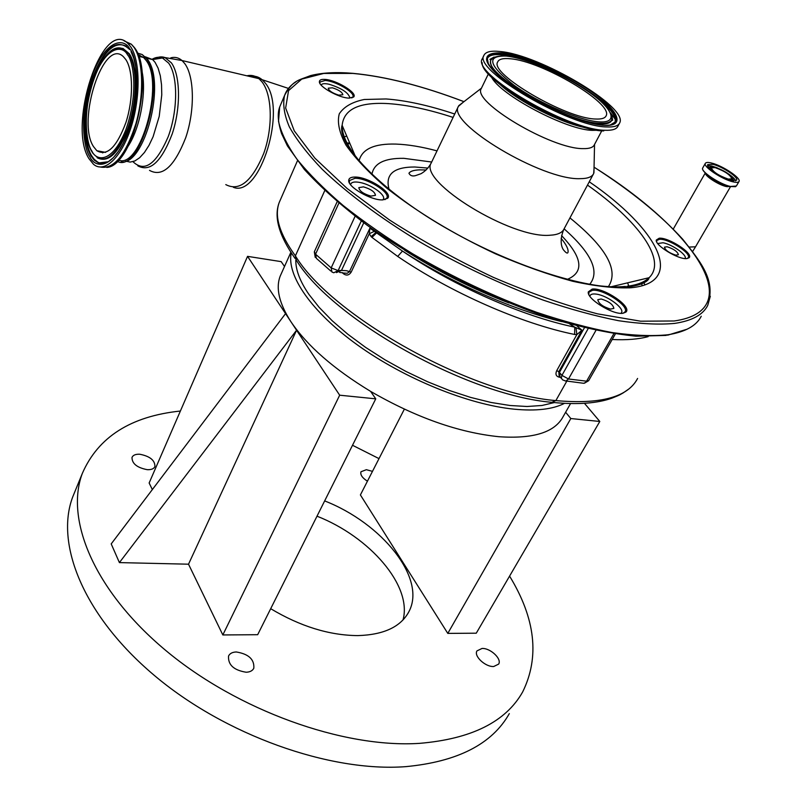<?xml version="1.0" encoding="UTF-8"?>
<svg xmlns="http://www.w3.org/2000/svg" width="807" height="807" viewBox="0 0 807 807"><rect width="100%" height="100%" fill="white"/><g stroke="black" fill="none" stroke-linecap="round" stroke-linejoin="round"><path stroke-width="1.21" d="M130.512 46.534C140.347 60.424 140.67 97.687 130.936 127.718C121.302 157.879 104.285 173.646 93.501 164.285L89.042 158.767C67.163 125.69 102.207 17.391 127.809 43.346L130.512 46.534M118.538 160.089C140.408 169.591 164.689 83.373 145.996 60.283L143.555 57.458L138.199 54.775M117.297 161.35C139.722 173.969 166.262 83.232 146.541 58.83L142.193 54.543L137.493 53.07M138.32 55.088L139.782 55.158M295.816 259.804C295.544 269.699 299.891 281.209 308.849 294.313L319.158 307.366L332.242 320.793L347.857 334.259L365.652 347.424L385.211 359.942L406.032 371.482L427.579 381.751L449.307 390.467L470.632 397.417L491.019 402.461L509.974 405.497L527.072 406.496L541.941 405.487L554.308 402.572M291.236 252.914C286.414 275.298 311.361 312.016 358.147 345.467C404.862 378.876 468.353 404.589 514.009 409.159C535.969 411.267 552.805 409.331 564.497 403.359M281.35 273.533L280.251 275.994C275.54 288.129 279.131 303.422 291.024 321.872C307.255 345.87 333.775 369.031 370.605 391.375C415.766 417.431 458.507 432.542 498.837 436.708C533.457 439.079 554.923 432.33 563.225 416.473L570.559 403.591M404.347 409.169L360.396 494.933L447.794 633.394L476.271 633.192L599.803 421.466L584.47 403.339M565.626 412.256L570.821 418.54L447.794 633.394M493.713 666.511L498.655 664.1C502.065 658.916 490.353 647.96 482.031 648.455L476.967 650.896C473.568 656.01 485.35 667.076 493.713 666.511M372.471 471.359L366.358 469.694L360.981 471.762C360.124 474.768 362.282 477.915 367.437 481.194M147.298 469.684C151.353 469.835 153.895 468.786 154.934 466.537C155.015 460.333 149.961 456.237 139.762 454.24C135.647 454.059 133.064 455.108 132.005 457.408C131.955 463.622 137.049 467.707 147.298 469.684M246.206 672.241C250.029 672.07 252.571 670.728 253.822 668.226C254.477 659.41 248.647 653.993 236.31 651.975C232.406 652.106 229.824 653.458 228.542 656.03C227.937 664.857 233.818 670.254 246.206 672.241M270.698 608.7C300.254 626.393 329.266 635.361 357.753 635.603C383.819 634.837 400.877 626.827 408.947 611.595C426.752 578.246 381.872 523.218 324.656 500.915M284.508 266.471L281.179 261.639L247.547 256.354L149.144 483L152.341 489.587M188.525 564.194L119.406 562.6L296.572 330.234L188.525 564.194L222.833 634.948L257.675 634.706L375.749 398.84L370.605 391.375M247.547 256.354L285.557 313.63L111.205 543.908L119.406 562.6M180.395 411.035C130.875 416.22 98.202 436.99 82.364 473.336C64.964 519.103 93.713 590.321 165.657 650.381C237.409 710.412 343.288 748.321 419.398 743.368C471.399 739.01 505.818 721.851 522.674 691.912C539.812 657.11 535.455 618.515 509.58 576.107M379.008 458.618L352.508 445.272M403.036 619.927C412.438 585.67 369.667 536.816 317 516.187M74.98 491.402L72.741 496.9C55.007 543.454 83.01 615.206 154.036 675.177C224.871 735.137 329.851 772.38 405.75 766.65C457.619 761.747 492.139 744.064 509.318 713.62M570.821 418.54L599.803 421.466M285.557 313.63L339.676 395.198L375.749 398.84M339.676 395.198L222.833 634.948M280.443 199.692L279.242 202.426C274.118 216.094 279.504 233.899 295.392 255.869L296.361 260.257C332.423 319.39 467.384 395.228 551.786 402.31L555.852 400.595C600.6 404.559 627.846 397.185 637.601 378.453M620.987 313.328L621.572 312.591C624.426 308.153 607.419 295.644 596.666 294.182C593.084 293.627 590.885 294.101 590.068 295.604L589.887 296.24M685.032 258.563L685.113 258.422C687.403 255.093 672.1 244.309 662.991 242.756L657.725 243.543M349.794 98.111L349.875 97.94C348.685 92.876 341.865 88.336 329.407 84.321C324.696 83.252 321.953 83.504 321.176 85.068L321.166 85.118M382.851 199.884L383.446 199.036C385.696 194.719 370.988 184.44 359.851 182.453C354.767 181.514 351.751 182.039 350.783 184.016L350.642 184.753M351.802 97.96L352.931 96.85C355.272 92.553 335.49 80.942 325.11 80.478L319.915 82.042L319.945 83.444M687.11 258.553L688.29 257.615C691.417 253.136 667.974 238.317 659.42 239.286L656.777 240.506L656.656 241.807M623.105 313.257L625.173 311.704C629.077 305.722 602.839 288.674 592.409 290.318L588.928 292.154L588.838 294.434M384.929 199.662L386.957 197.897C390.114 192.086 366.892 177.883 354.999 178.286L349.381 180.607L349.471 183.007M348.765 98.111L353.658 97.001C357.894 93.067 336.337 79.913 324.918 79.409C321.368 79.167 319.522 79.903 319.39 81.618C318.553 86.51 338.637 97.808 348.765 98.111M686.767 258.593L689.017 257.796C694.202 253.892 668.63 237.167 659.218 238.216L656.293 240.042C654.729 245.257 678.465 259.763 686.767 258.593M622.994 313.267L625.859 312.127C632.557 306.872 603.747 287.282 592.177 289.088L588.303 291.872C586.538 298.782 612.987 315.154 622.994 313.267M382.579 199.894L387.653 198.29C393.463 192.984 367.982 176.602 354.777 177.056C350.914 177.076 348.896 178.186 348.725 180.385C347.656 186.962 371.119 200.519 382.579 199.894M463.319 102.156L458.406 106.363C446.543 123.017 542.365 180.526 580.203 178.66C587.627 178.64 592.116 176.925 593.68 173.515L594.013 168.865M481.557 87.963L481.265 88.568C471.853 101.743 551.635 149.194 583.118 148.619C589.392 148.781 593.145 147.479 594.386 144.725L601.78 130.784M500.118 51.517C490.888 50.508 485.471 51.819 483.867 55.471C473.003 69.997 569.752 126.82 606.743 126.941C614.026 127.274 618.344 125.922 619.695 122.896C628.724 107.22 539.671 54.694 500.118 51.517M363.422 186.851L358.822 187.648C359.428 191.067 363.463 193.892 370.927 196.111L375.477 195.304C374.872 191.895 370.857 189.07 363.422 186.851M332.413 87.802L328.237 88.195C328.842 90.777 332.343 93.098 338.728 95.145L342.864 94.752C342.259 92.169 338.779 89.849 332.413 87.802M667.107 246.75L664.443 247.154C665.301 250.271 669.074 252.934 675.772 255.153L678.405 254.74C677.557 251.623 673.784 248.96 667.107 246.75M601.144 298.983L597.805 299.71C598.572 303.603 602.829 306.731 610.576 309.101L613.865 308.375C613.098 304.481 608.861 301.354 601.144 298.983M314.357 251.754L315.557 254.195L331.173 267.894L331.929 272.03L333.775 272.766L338.123 270.627L341.492 270.416L363.765 222.782M338.849 203.162L315.557 254.195L316.354 258.341L330.789 271.031M344.165 273.059L347.212 273.291L349.381 271.757L369.909 228.21L402.461 251.058C454.331 286.344 523.097 316.546 574.776 327.158L581.968 330.224L576.854 334.602L575.996 327.692M376.587 231.922L371.139 236.612L369.263 233.748L369.909 228.21L372.279 228.906M336.398 272.595L341.492 270.416L346.526 270.708L351.186 272.12L369.263 233.748L374.387 231.316M377.192 232.345L371.956 237.409L371.139 236.612M576.955 325.867L581.968 330.224L558.777 371.704L559.14 376.062M343.57 273.069L343.389 273.694L342.198 272.665M351.186 272.12C349.017 275.389 346.415 275.913 343.389 273.694M559.604 376.587L559.1 377.151C555.983 376.274 555.206 374.085 556.759 370.584L576.854 334.602L574.634 334.471C521.594 323.748 450.901 292.749 397.7 256.424L402.461 251.058C451.395 282.843 512.879 309.949 561.914 321.65M397.7 256.424L371.956 237.409M574.634 334.471L574.776 327.158L569.51 323.849M566.867 381.055L555.852 400.595C470.199 393.624 331.344 315.598 295.392 255.869L324.747 190.623M125.741 59.466C133.306 70.411 133.478 99.251 125.932 122.452C116.712 147.217 107.018 156.639 96.84 150.717L93.531 146.632C76.332 121.1 103.71 36.618 123.481 56.783L125.741 59.466M346.717 136.03L343.439 137.23M510.397 58.78C503.185 58.033 498.948 59.093 497.687 61.947C489.163 73.629 565.747 118.649 595.536 119.012C601.497 119.325 605.028 118.246 606.138 115.784C613.481 103.377 541.81 61.1 510.397 58.78M349.885 143.454L346.899 144.362M346.405 143.485L348.715 142.99L346.153 143.021M629.339 287.907L628.966 286.626M628.774 286.041L627.604 282.833M711.401 163.014C707.951 162.187 705.913 162.318 705.308 163.397C702.847 166.595 722.225 179.517 733.129 181.857C736.478 182.634 738.445 182.503 739.03 181.454C741.411 178.145 722.275 165.445 711.401 163.014M712.914 164.335L707.699 164.658C705.59 167.412 722.204 178.488 731.566 180.506L736.64 180.153C738.687 177.328 722.245 166.403 712.914 164.335M729.397 179.88L733.21 179.426C731.152 174.857 724.827 170.68 714.225 166.898L710.13 167.059L711.784 170.348M715.022 167.594L711.33 167.836C712.904 171.861 718.553 175.613 728.277 179.104L731.899 178.851C730.325 174.826 724.706 171.074 715.022 167.594M127.466 54.775C133.185 60.303 138.996 92.886 125.831 129.836C111.719 164.84 95.851 160.553 91.897 151.06C86.662 144.514 81.769 113.878 93.794 78.753C106.706 44.698 122.946 45.505 127.466 54.775M92.19 152.19L92.744 153.048C103.528 165.627 115.028 157.879 127.254 129.796C137.271 103.074 137.826 66.9 128.616 53.847L122.311 48.531L113.545 49.61M97.133 157.748C108.733 163.579 119.638 152.473 129.836 124.439C138.189 98.182 137.836 65.952 129.291 53.736L122.946 48.4L116.269 48.531M106.06 162.812L99.876 163.024L97.879 162.227L94.227 159.332L91.584 155.66C82.506 140.7 83.575 104.002 93.662 76.776C103.942 50.659 114.967 40.532 126.729 46.392M108.249 161.743L98.575 162.964L94.157 160.068L90.929 155.781C81.82 140.751 82.899 103.881 93.027 76.534C105.132 46.705 117.348 37.707 129.655 49.54M89.819 156.679C94.217 167.321 111.961 172.375 127.869 133.074C142.698 91.544 136.121 54.896 129.685 48.783C124.581 38.413 106.353 37.747 91.968 75.838C78.551 115.078 83.989 149.275 89.819 156.679M124.036 40.834L131.299 44.173L134.012 47.361C143.303 60.505 144.282 94.439 135.929 123.632C125.71 154.944 113.938 169.42 100.603 167.059M134.86 48.42C153.219 70.895 135.626 156.84 111.275 165.596M126.346 42.146L130.643 44.022M102.711 152.916L101.944 151.686M141.871 70.734C146.884 92.19 139.863 129.382 127.607 146.945M145.27 56.793L152.654 59.577L155.115 62.391L158.122 68.181L160.3 75.727L161.531 84.725L161.773 94.792L159.221 116.359L153.098 136.736L149.002 145.351L144.473 152.432L139.682 157.698L134.85 160.956L130.169 162.096L125.821 161.128M151.887 59.395C155.59 57.196 159.09 56.712 162.409 57.943L168.643 63.128C178.095 75.908 177.964 110.66 168.159 136.807C156.165 164.386 144.423 172.678 132.953 161.662M153.401 59.587C157.466 56.894 161.329 56.218 164.981 57.559L171.346 62.825C180.465 75.202 180.97 107.745 172.204 133.932C161.471 161.824 150.011 172.456 137.836 165.849M170.812 57.832C174.907 56.732 178.64 57.63 182.009 60.535L184.732 63.561C194.406 76.433 195.001 110.367 185.761 137.573C174.433 166.524 162.358 177.469 149.527 170.388M246.881 75.808C251.249 74.769 255.254 75.717 258.896 78.632L261.801 81.628C272.181 94.318 273.18 127.224 263.738 153.421C252.107 181.293 239.457 191.693 225.789 184.611M250.039 76.554C254.699 75.545 258.906 76.756 262.678 80.206L264.706 82.425C287.917 107.523 260.015 198.401 233.354 187.295M280.927 104.063L279.686 106.988L278.516 121.302C280.947 132.449 287.06 145.048 296.875 159.1C308.819 173.828 324.253 189.292 343.157 205.503C363.866 221.885 387.047 237.984 412.7 253.822C453.181 277.366 494.479 296.865 536.615 312.309C563.649 321.357 588.777 328.106 611.999 332.545C633.717 335.601 652.369 336.337 667.954 334.764C685.314 331.98 696.421 325.806 701.253 316.253M295.866 81.91C290.338 85.36 286.576 89.859 284.589 95.408C282.611 104.204 284.175 114.665 289.31 126.8C296.572 139.782 307.528 153.935 322.175 169.248C347.141 193.226 379.351 217.244 418.803 241.333C459.486 264.918 500.945 284.508 543.202 300.113C570.307 309.283 595.485 316.152 618.727 320.732C640.455 323.94 659.087 324.828 674.652 323.405C691.962 320.813 702.978 314.821 707.699 305.45L710.321 296.28M463.944 101.672C422.525 85.905 385.514 76.483 352.921 73.427L323.778 73.437L301.757 79.086L288.543 90.636L285.648 108.027L294.252 130.825L314.861 158.122L347.091 188.465L389.438 219.928C421.94 240.809 456.55 259.935 493.269 277.315C529.997 293.032 564.759 305.207 597.523 313.852L640.627 321.196L674.188 320.984C750.671 310.12 692.628 228.552 594.053 167.21M454.724 114.019C428.921 105.435 406.032 100.411 386.059 98.958L364.229 99.493C352.266 101.944 343.943 106.716 339.283 113.817C337.023 122.24 339.253 132.661 345.961 145.078C355.352 158.465 369.041 172.89 387.037 188.334C417.733 212.423 453.877 234.242 495.458 253.802C522.512 265.442 548.256 274.602 572.688 281.27C595.606 286.283 615.065 288.452 631.064 287.756C687.05 282.44 657.433 228.442 589.261 181.777M453.1 117.408C428.89 109.52 407.414 104.93 388.681 103.639C359.377 101.853 343.873 109.086 342.148 125.337C341.855 137.594 351.075 153.28 369.788 172.395M591.218 284.689C604.604 286.767 616.023 287.353 625.496 286.435M437.021 150.879C421.708 146.773 408.029 144.514 395.975 144.09C374.377 143.464 362.081 149.013 359.095 160.734M626.928 286.283C637.116 285.042 644.511 282.188 649.1 277.709C667.399 260.157 637.944 220.614 587.486 185.096M608.407 286.616C619.14 270.325 606.319 247.416 569.944 217.91M589.635 284.407C600.105 271.747 591.602 253.227 564.103 228.835M431.664 162.025L403.893 158.333C384.485 158.021 373.823 163.377 371.906 174.423M427.902 168.088L414.818 166.999C393.544 166.968 384.969 174.443 389.095 189.433M567.22 279.424C584.409 272.211 582.523 257.604 561.581 235.614M431.614 162.126L431.2 162.994C418.44 181.736 511.9 239.165 550.162 235.22C557.657 234.817 562.287 232.719 564.053 228.936L593.276 174.262M491.433 76.958C499.876 94.923 566.776 130.29 592.731 130.361L597.422 130.25M500.037 84.513C518.366 101.571 561.45 123.249 586.185 127.839M482.213 62.754C479.923 80.276 569.651 130.976 603.737 130.926M482.596 58.104L482.263 58.8C471.349 73.457 567.957 130.28 604.978 130.27C612.261 130.583 616.588 129.211 617.95 126.154L619.342 123.562M615.398 119.507L610.647 113.02M502.136 52.939C479.308 52.052 481.829 62.643 509.691 84.695C537.482 104.86 583.491 124.49 604.534 125.367C626 126.558 618.545 110.287 591.612 91.675C564.94 73.064 524.348 55.401 502.136 52.939M526.749 60.807C517.358 57.64 509.288 55.663 502.529 54.886C493.713 53.958 488.618 55.279 487.246 58.861L487.277 58.205L486.692 58.397C486.268 59.577 486.893 61.695 488.588 64.752C493.803 72.499 504.446 81.568 520.505 91.937C548.457 109.631 586.084 124.49 604.473 125.327C615.862 125.408 615.993 122.25 615.822 122.503L615.459 121.837C624.87 107.331 540.125 57.156 502.61 54.24C493.763 53.292 488.659 54.614 487.277 58.205L488.487 64.58M611.908 124.843L614.944 122.25C616.891 115.623 608.407 105.646 589.483 92.331M566.282 115.149C580.203 120.475 591.46 123.41 600.045 123.955C606.793 124.278 610.717 122.997 611.837 120.122L611.595 115.805M404.569 250.18C437.515 271.243 472.297 288.825 508.894 302.948M361.294 220.947L338.123 270.627L331.173 267.894L355.11 216.266M566.312 380.995L583.723 383.305L585.973 382.236L613.845 333.705M595.929 330.386L568.511 378.987L586.739 381.197L588.676 380.642L615.368 333.937M556.759 370.584L558.777 371.704L561.924 375.386L588.142 328.651M561.924 375.386L568.511 378.987L565.838 381.106L562.57 379.835L561.289 378.08L561.924 375.386M561.359 378.402L560.078 376.879L559.422 372.441L584.419 327.763M560.492 377.373L559.1 377.151M648.152 336.62C638.559 339.243 626.565 340.201 612.18 339.505M689.309 247.053L695.533 246.801L730.547 186.588M705.389 172.98C704.652 175.876 718.523 184.894 726.3 186.548L730.446 186.568M488.023 63.652L487.246 58.861L487.206 62.078M494.076 57.035L489.93 59.375L490.757 60.021C488.86 67.052 499.291 78.017 522.048 92.906M490.757 60.021L491.241 59.587C480.861 72.257 566.877 123.027 600.146 123.279C606.864 123.602 610.778 122.341 611.898 119.476L610.556 112.849M611.999 116.359L612.654 120.293L611.837 120.122L611.857 117.883C611.081 116.753 613.976 119.517 607.974 108.814C593.256 89.284 534.789 58.941 506.574 56.076C485.996 55.401 488.366 65.034 513.716 85.038C538.905 103.286 580.455 121.03 599.631 121.907C619.181 123.057 612.624 108.35 588.111 91.373C563.841 74.415 526.759 58.296 506.614 56.107C496.668 55.249 492.29 58.397 493.602 57.751L491.241 59.587M641.121 282.813L642.332 285.688M706.922 174.362C712.611 179.588 719.501 183.411 727.571 185.842M702.604 168.845L702.615 168.895C702.443 172.98 720.338 184.41 730.325 186.538L735.57 186.699M702.786 167.836L702.705 167.977C700.214 171.225 719.541 184.157 730.456 186.467L736.357 186.024L738.95 181.595M735.641 180.829C734.975 179.053 732.655 176.794 728.691 174.04M717.282 167.866L711.935 166.05L707.699 165.707M733.442 180.859L733.311 180.334M710.019 167.311L708.818 167.523M91.837 151.595C74.537 123.834 98.575 39.432 122.311 48.531L116.158 48.491M106.625 162.54L99.251 163.175L103.629 163.498L108.471 161.602L113.515 157.496L118.508 151.302L123.239 143.243L127.516 133.609L133.992 111.195L136.867 87.58L136.786 76.514L135.707 66.578L133.73 58.185L131.016 51.648M106.736 167.422C132.489 166.615 155.257 73.124 134.335 47.492L131.299 44.173L127.809 43.346M143.555 57.458L138.774 56.339M142.193 54.543L147.257 59.032C166.504 82.697 144.403 165.697 121.242 161.965M146.551 58.154L152.654 59.577L164.981 57.559L182.009 60.535L258.896 78.632L288.442 88.417M280.251 275.994L290.853 252.329M408.947 611.595L407.757 613.754M82.364 473.336L72.741 496.9M297.41 160.865L279.242 202.426C273.664 216.912 278.94 235.583 295.09 258.462M590.068 295.604L589.796 296.108M350.783 184.016L350.52 184.601M666.259 335.409L636.158 336.216C612.049 333.816 584.712 328.177 554.157 319.279C491.241 298.933 421.072 263.627 367.124 225.234C341.704 205.987 320.772 187.385 304.33 169.43L287.423 145.906L281.552 133.508C277.931 122.21 277.305 113.373 279.686 106.988L284.589 95.408C292.79 80.064 298.419 80.438 310.473 75.626C321.983 72.691 336.085 71.924 352.77 73.326C385.433 76.413 422.505 85.855 463.975 101.652M352.649 97.344L353.658 97.001M687.967 258.048L689.017 257.796M624.668 312.39L625.859 312.127M386.503 198.643L387.653 198.29M611.171 286.747L649.1 277.709L648.868 278.405C648.808 279.303 645.963 284.346 629.399 286.788C592.681 291.347 515.945 267.944 449.61 230.116C383.567 193.166 337.76 145.502 341.865 126.003L342.148 125.337L355.12 155.711M458.406 106.363L431.2 162.994C428.668 167.695 425.269 171.276 421.002 173.717L415.434 175.654C412.327 176.44 410.158 175.644 408.947 173.273C410.178 171.255 413.709 170.116 419.529 169.863L426.136 169.974M561.158 238.378C566.272 244.612 568.562 249.232 568.027 252.238C567.573 253.902 565.989 253.025 563.276 249.605C562.368 248.183 558.817 241.848 563.679 229.642M481.426 88.195L458.699 105.717M481.265 88.568L488.427 73.79M594.537 144.453L593.932 172.849M482.072 59.446L483.867 55.471M609.971 125.146L615.459 121.837M707.699 305.45C715.617 280.957 702.806 264.474 682.702 239.225C660.59 214.904 631.044 190.886 594.053 167.17M349.209 181.494L348.725 180.385M588.696 292.991L588.303 291.872M656.616 241.041L656.293 240.042M319.814 82.607L319.39 81.618M667.56 335.208L687.221 329.165M337.155 201.73L314.316 251.845L315.244 257.403M383.325 199.299L383.053 199.884M584.419 383.204L588.626 380.733M621.43 312.834L621.148 313.338M342.864 272.756L339.596 272.463M628.239 389.398L623.256 392.858C619.837 394.684 621.461 394.361 611.787 398.214C597.079 403.379 577.731 404.811 553.753 402.511M673.23 229.148L705.318 172.92M105.596 152.382L96.84 150.717M605.855 116.319L606.138 115.784M643.31 281.784L644.934 284.841M702.645 168.108L705.308 163.397M733.291 180.203L733.664 180.879M709.595 167.311L708.677 167.352M710.13 167.059L708.909 167.634M733.21 179.426L733.361 180.849M727.319 186.76L727.843 185.842M695.533 246.801L692.678 251.391"/></g></svg>
